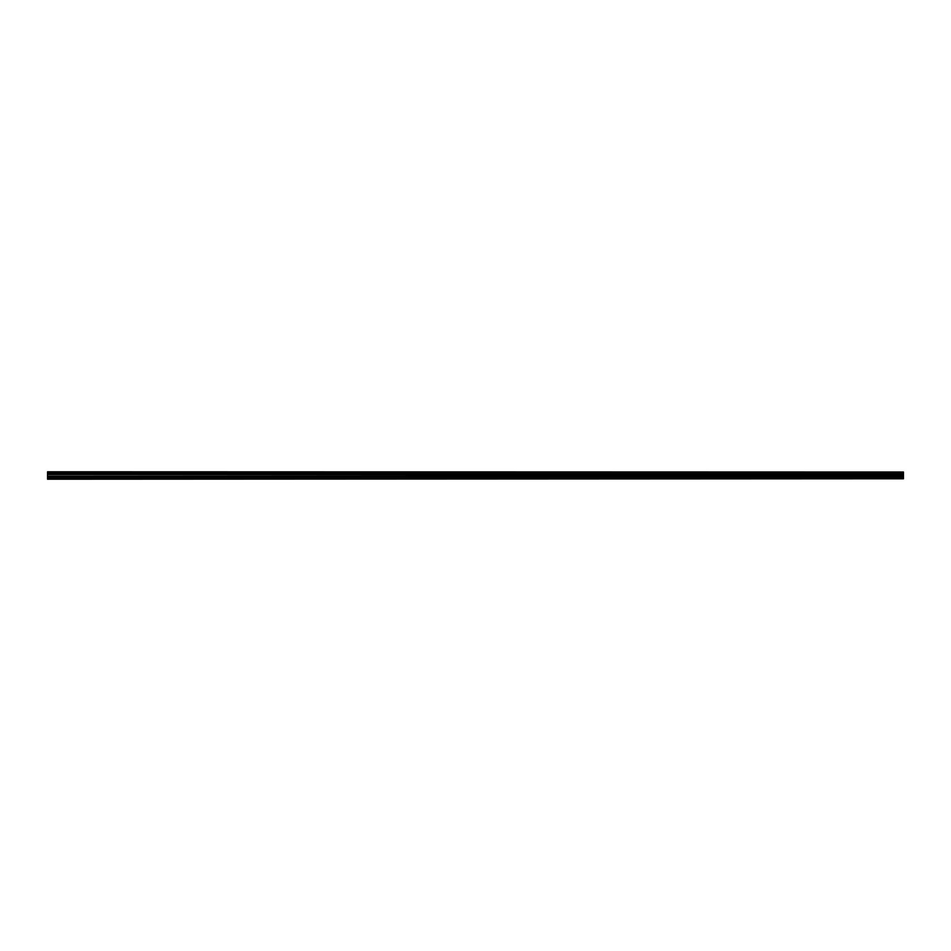 <?xml version="1.0" encoding="UTF-8"?>
<svg xmlns="http://www.w3.org/2000/svg" width="951" height="951" viewBox="0 0 951 951"><rect width="100%" height="100%" fill="white"/><g stroke="black" fill="none" stroke-linecap="round" stroke-linejoin="round"><path stroke-width="1.43" d="M47.55 478.781L903.45 478.781L47.55 479.209L47.55 477.414L903.45 477.414L903.45 478.781M47.55 471.791L903.45 472.017L47.55 471.791M47.55 472.017L47.55 472.73L903.45 472.73L903.45 472.017M47.55 472.73L903.45 472.873L903.45 473.705L47.55 473.705L903.45 473.562M47.55 472.873L47.55 473.562M47.55 473.705L47.55 474.418L903.45 474.418L903.45 473.705M47.55 474.418L903.45 474.906L903.45 477.414M47.55 474.906L47.55 476.071L903.45 476.071M47.55 476.071L47.55 477.414"/></g></svg>
